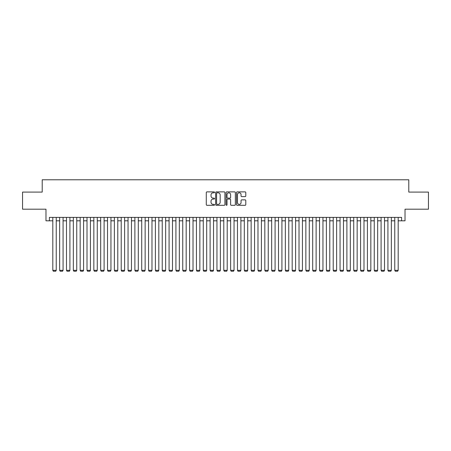<?xml version="1.0" encoding="UTF-8"?>
<svg xmlns="http://www.w3.org/2000/svg" width="451" height="451" viewBox="0 0 451 451"><rect width="100%" height="100%" fill="white"/><g stroke="black" fill="none" stroke-linecap="round" stroke-linejoin="round"><path stroke-width="0.68" d="M214.558 192.346A0.468 0.468 0 0 0 214.09 191.878L206.953 191.878A0.671 0.671 0 0 0 206.282 192.549L206.282 204.63A0.671 0.671 0 0 0 206.953 205.301L214.09 205.301A0.468 0.468 0 0 0 214.558 204.833A0.468 0.468 0 0 0 214.09 204.359L213.165 204.359A2.148 2.148 0 0 1 211.017 202.211L211.017 201.208A2.148 2.148 0 0 1 213.165 199.06L214.09 199.06A0.468 0.468 0 0 0 214.558 198.587A0.468 0.468 0 0 0 214.09 198.119L213.165 198.119A2.148 2.148 0 0 1 211.017 195.971L211.017 194.962A2.148 2.148 0 0 1 213.165 192.814L214.09 192.814A0.468 0.468 0 0 0 214.558 192.346M245.118 196.608A0.671 0.671 0 0 0 245.789 195.937L245.789 192.549A0.671 0.671 0 0 0 245.118 191.878L237.198 191.878A0.671 0.671 0 0 0 236.527 192.549L236.527 204.63A0.671 0.671 0 0 0 237.198 205.301L245.118 205.301A0.671 0.671 0 0 0 245.789 204.63L245.789 200.537A0.671 0.671 0 0 0 245.118 199.866L241.73 199.866A0.671 0.671 0 0 0 241.06 200.537L241.06 202.567A1.798 1.798 0 0 1 239.261 204.359A1.798 1.798 0 0 1 237.468 202.567L237.468 194.612A1.798 1.798 0 0 1 239.261 192.814A1.798 1.798 0 0 1 241.06 194.612L241.06 195.937A0.671 0.671 0 0 0 241.73 196.608L245.118 196.608M49.396 220.815L49.396 217.393L401.604 217.393L401.604 220.815L405.026 220.815L405.026 209.191L428.45 209.191L428.45 192.092L408.786 192.092L408.786 179.78L42.214 179.78L42.214 192.092L22.55 192.092L22.55 209.191L45.974 209.191L45.974 220.815L52.812 220.815M224.914 192.549A0.671 0.671 0 0 0 224.243 191.878L216.322 191.878A0.671 0.671 0 0 0 215.651 192.549L215.651 204.63A0.671 0.671 0 0 0 216.322 205.301L224.243 205.301A0.671 0.671 0 0 0 224.914 204.63L224.914 192.549M226.757 191.878L234.678 191.878A0.671 0.671 0 0 1 235.349 192.549L235.349 204.63A0.671 0.671 0 0 1 234.678 205.301L231.29 205.301A0.671 0.671 0 0 1 230.619 204.63L230.619 199.731A0.671 0.671 0 0 0 229.948 199.06L227.699 199.06A0.671 0.671 0 0 0 227.028 199.731L227.028 204.833A0.468 0.468 0 0 1 226.56 205.301A0.468 0.468 0 0 1 226.086 204.833L226.086 192.549A0.671 0.671 0 0 1 226.757 191.878M56.234 220.815L59.65 220.815M63.072 220.815L66.489 220.815M69.911 220.815L73.333 220.815M76.749 220.815L80.171 220.815M83.587 220.815L87.009 220.815M90.425 220.815L93.847 220.815M97.269 220.815L100.686 220.815M104.108 220.815L107.524 220.815M110.946 220.815L114.362 220.815M117.784 220.815L121.206 220.815M124.623 220.815L128.045 220.815M131.461 220.815L134.883 220.815M138.299 220.815L141.721 220.815M145.143 220.815L148.559 220.815M151.981 220.815L155.398 220.815M158.82 220.815L162.236 220.815M165.658 220.815L169.08 220.815M172.496 220.815L175.918 220.815M179.335 220.815L182.756 220.815M186.173 220.815L189.595 220.815M193.017 220.815L196.433 220.815M199.855 220.815L203.271 220.815M206.693 220.815L210.11 220.815M213.532 220.815L216.954 220.815M220.37 220.815L223.792 220.815M227.208 220.815L230.63 220.815M234.046 220.815L237.468 220.815M240.89 220.815L244.307 220.815M247.729 220.815L251.145 220.815M254.567 220.815L257.983 220.815M261.405 220.815L264.827 220.815M268.244 220.815L271.665 220.815M275.082 220.815L278.504 220.815M281.92 220.815L285.342 220.815M288.764 220.815L292.18 220.815M295.602 220.815L299.019 220.815M302.441 220.815L305.857 220.815M309.279 220.815L312.701 220.815M316.117 220.815L319.539 220.815M322.955 220.815L326.377 220.815M329.794 220.815L333.216 220.815M336.638 220.815L340.054 220.815M343.476 220.815L346.892 220.815M350.314 220.815L353.731 220.815M357.153 220.815L360.575 220.815M363.991 220.815L367.413 220.815M370.829 220.815L374.251 220.815M377.667 220.815L381.089 220.815M384.511 220.815L387.928 220.815M391.35 220.815L394.766 220.815M398.188 220.815L401.604 220.815M217.061 192.814A0.468 0.468 0 0 0 216.587 193.287L216.587 203.891A0.468 0.468 0 0 0 217.061 204.359L218.03 204.359A2.148 2.148 0 0 0 220.178 202.211L220.178 194.962A2.148 2.148 0 0 0 218.03 192.814L217.061 192.814M230.619 194.646A1.798 1.798 0 0 0 228.82 192.848A1.798 1.798 0 0 0 227.028 194.646L227.028 197.448A0.671 0.671 0 0 0 227.699 198.119L229.948 198.119A0.671 0.671 0 0 0 230.619 197.448L230.619 194.646M56.234 217.393L56.234 270.329L52.812 270.329L52.812 217.393M56.234 270.329L55.721 271.22L53.325 271.22L52.812 270.329M63.072 217.393L63.072 270.329L59.65 270.329L59.65 217.393M63.072 270.329L62.559 271.22L60.163 271.22L59.65 270.329M69.911 217.393L69.911 270.329L66.489 270.329L66.489 217.393M69.911 270.329L69.398 271.22L67.002 271.22L66.489 270.329M76.749 217.393L76.749 270.329L73.333 270.329L73.333 217.393M76.749 270.329L76.236 271.22L73.846 271.22L73.333 270.329M83.587 217.393L83.587 270.329L80.171 270.329L80.171 217.393M83.587 270.329L83.074 271.22L80.684 271.22L80.171 270.329M90.425 217.393L90.425 270.329L87.009 270.329L87.009 217.393M90.425 270.329L89.912 271.22L87.522 271.22L87.009 270.329M97.269 217.393L97.269 270.329L93.847 270.329L93.847 217.393M97.269 270.329L96.756 271.22L94.36 271.22L93.847 270.329M104.108 217.393L104.108 270.329L100.686 270.329L100.686 217.393M104.108 270.329L103.595 271.22L101.199 271.22L100.686 270.329M110.946 217.393L110.946 270.329L107.524 270.329L107.524 217.393M110.946 270.329L110.433 271.22L108.037 271.22L107.524 270.329M117.784 217.393L117.784 270.329L114.362 270.329L114.362 217.393M117.784 270.329L117.271 271.22L114.875 271.22L114.362 270.329M124.623 217.393L124.623 270.329L121.206 270.329L121.206 217.393M124.623 270.329L124.11 271.22L121.719 271.22L121.206 270.329M131.461 217.393L131.461 270.329L128.045 270.329L128.045 217.393M131.461 270.329L130.948 271.22L128.558 271.22L128.045 270.329M138.299 217.393L138.299 270.329L134.883 270.329L134.883 217.393M138.299 270.329L137.786 271.22L135.396 271.22L134.883 270.329M145.143 217.393L145.143 270.329L141.721 270.329L141.721 217.393M145.143 270.329L144.63 271.22L142.234 271.22L141.721 270.329M151.981 217.393L151.981 270.329L148.559 270.329L148.559 217.393M151.981 270.329L151.468 271.22L149.072 271.22L148.559 270.329M158.82 217.393L158.82 270.329L155.398 270.329L155.398 217.393M158.82 270.329L158.307 271.22L155.911 271.22L155.398 270.329M165.658 217.393L165.658 270.329L162.236 270.329L162.236 217.393M165.658 270.329L165.145 271.22L162.749 271.22L162.236 270.329M172.496 217.393L172.496 270.329L169.08 270.329L169.08 217.393M172.496 270.329L171.983 271.22L169.593 271.22L169.08 270.329M179.335 217.393L179.335 270.329L175.918 270.329L175.918 217.393M179.335 270.329L178.821 271.22L176.431 271.22L175.918 270.329M186.173 217.393L186.173 270.329L182.756 270.329L182.756 217.393M186.173 270.329L185.66 271.22L183.269 271.22L182.756 270.329M193.017 217.393L193.017 270.329L189.595 270.329L189.595 217.393M193.017 270.329L192.504 271.22L190.108 271.22L189.595 270.329M199.855 217.393L199.855 270.329L196.433 270.329L196.433 217.393M199.855 270.329L199.342 271.22L196.946 271.22L196.433 270.329M206.693 217.393L206.693 270.329L203.271 270.329L203.271 217.393M206.693 270.329L206.18 271.22L203.784 271.22L203.271 270.329M213.532 217.393L213.532 270.329L210.11 270.329L210.11 217.393M213.532 270.329L213.019 271.22L210.623 271.22L210.11 270.329M220.37 217.393L220.37 270.329L216.954 270.329L216.954 217.393M220.37 270.329L219.857 271.22L217.467 271.22L216.954 270.329M227.208 217.393L227.208 270.329L223.792 270.329L223.792 217.393M227.208 270.329L226.695 271.22L224.305 271.22L223.792 270.329M234.046 217.393L234.046 270.329L230.63 270.329L230.63 217.393M234.046 270.329L233.533 271.22L231.143 271.22L230.63 270.329M240.89 217.393L240.89 270.329L237.468 270.329L237.468 217.393M240.89 270.329L240.377 271.22L237.981 271.22L237.468 270.329M247.729 217.393L247.729 270.329L244.307 270.329L244.307 217.393M247.729 270.329L247.216 271.22L244.82 271.22L244.307 270.329M254.567 217.393L254.567 270.329L251.145 270.329L251.145 217.393M254.567 270.329L254.054 271.22L251.658 271.22L251.145 270.329M261.405 217.393L261.405 270.329L257.983 270.329L257.983 217.393M261.405 270.329L260.892 271.22L258.496 271.22L257.983 270.329M268.244 217.393L268.244 270.329L264.827 270.329L264.827 217.393M268.244 270.329L267.731 271.22L265.34 271.22L264.827 270.329M275.082 217.393L275.082 270.329L271.665 270.329L271.665 217.393M275.082 270.329L274.569 271.22L272.178 271.22L271.665 270.329M281.92 217.393L281.92 270.329L278.504 270.329L278.504 217.393M281.92 270.329L281.407 271.22L279.017 271.22L278.504 270.329M288.764 217.393L288.764 270.329L285.342 270.329L285.342 217.393M288.764 270.329L288.251 271.22L285.855 271.22L285.342 270.329M295.602 217.393L295.602 270.329L292.18 270.329L292.18 217.393M295.602 270.329L295.089 271.22L292.693 271.22L292.18 270.329M302.441 217.393L302.441 270.329L299.019 270.329L299.019 217.393M302.441 270.329L301.928 271.22L299.532 271.22L299.019 270.329M309.279 217.393L309.279 270.329L305.857 270.329L305.857 217.393M309.279 270.329L308.766 271.22L306.37 271.22L305.857 270.329M316.117 217.393L316.117 270.329L312.701 270.329L312.701 217.393M316.117 270.329L315.604 271.22L313.214 271.22L312.701 270.329M322.955 217.393L322.955 270.329L319.539 270.329L319.539 217.393M322.955 270.329L322.442 271.22L320.052 271.22L319.539 270.329M329.794 217.393L329.794 270.329L326.377 270.329L326.377 217.393M329.794 270.329L329.281 271.22L326.89 271.22L326.377 270.329M336.638 217.393L336.638 270.329L333.216 270.329L333.216 217.393M336.638 270.329L336.125 271.22L333.729 271.22L333.216 270.329M343.476 217.393L343.476 270.329L340.054 270.329L340.054 217.393M343.476 270.329L342.963 271.22L340.567 271.22L340.054 270.329M350.314 217.393L350.314 270.329L346.892 270.329L346.892 217.393M350.314 270.329L349.801 271.22L347.405 271.22L346.892 270.329M357.153 217.393L357.153 270.329L353.731 270.329L353.731 217.393M357.153 270.329L356.64 271.22L354.244 271.22L353.731 270.329M363.991 217.393L363.991 270.329L360.575 270.329L360.575 217.393M363.991 270.329L363.478 271.22L361.088 271.22L360.575 270.329M370.829 217.393L370.829 270.329L367.413 270.329L367.413 217.393M370.829 270.329L370.316 271.22L367.926 271.22L367.413 270.329M377.667 217.393L377.667 270.329L374.251 270.329L374.251 217.393M377.667 270.329L377.154 271.22L374.764 271.22L374.251 270.329M384.511 217.393L384.511 270.329L381.089 270.329L381.089 217.393M384.511 270.329L383.998 271.22L381.602 271.22L381.089 270.329M391.35 217.393L391.35 270.329L387.928 270.329L387.928 217.393M391.35 270.329L390.837 271.22L388.441 271.22L387.928 270.329M398.188 217.393L398.188 270.329L394.766 270.329L394.766 217.393M398.188 270.329L397.675 271.22L395.279 271.22L394.766 270.329"/></g></svg>
